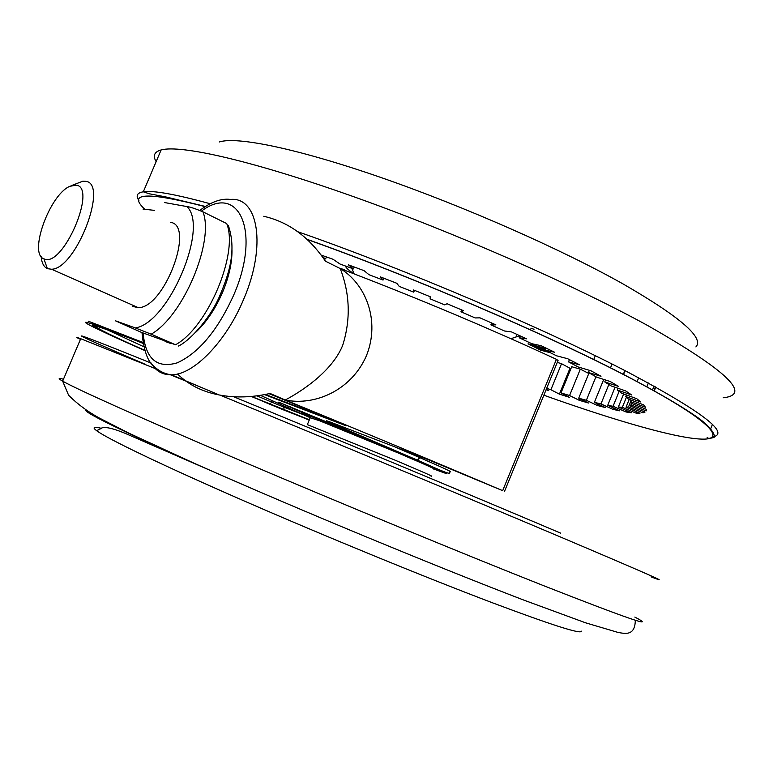 <?xml version="1.0" encoding="UTF-8"?>
<svg xmlns="http://www.w3.org/2000/svg" width="773" height="773" viewBox="0 0 773 773"><rect width="100%" height="100%" fill="white"/><g stroke="black" fill="none" stroke-linecap="round" stroke-linejoin="round"><path stroke-width="1.16" d="M581.335 631.155C581.47 634.536 551.98 625.135 492.874 602.95C426.145 577.692 325.684 536.53 243.901 500.846C161.982 465.095 107.65 438.88 96.606 430.687C92.006 427.227 93.707 426.464 101.707 428.387M219.397 141.942C236.818 136.29 296.755 148.358 380.239 177.259C463.607 206.12 561.295 249.177 623.009 283.913C680.153 316.891 704.445 337.898 695.893 346.922M165.799 341.705L170.253 343.328M195.685 332.322C206.439 322.235 215.445 308.794 222.701 292.001C228.992 276.782 232.093 262.849 231.997 250.191M177.568 373.987C188.448 384.78 202.323 391.776 219.194 394.964C235.35 398.008 252.298 397.506 270.048 393.447L285.285 400.028C307.934 387.824 333.405 368.354 342.7 345.318C350.807 319.5 349.985 293.914 340.236 268.56C365.726 284 380.461 320.515 366.499 355.561C351.473 390.317 315.026 406.096 285.285 400.028C359.938 430.6 432.397 460.814 502.672 490.662L556.415 359.319C487.357 327.423 415.304 297.17 340.236 268.56L325.423 261.168C309.026 236.905 288.474 221.938 263.767 216.276M307.915 239.736L307.2 239.369M71.029 185.771L82.788 181.211L85.532 181.307C109.09 182.863 75.986 269.159 51.569 269.236L47.366 268.656C43.8 266.994 41.723 262.955 41.133 256.539M132.908 306.475L138.183 307.615C164.156 308.591 195.501 224.991 170.408 222.334M76.15 185.143L69.754 186.341C49.559 194.815 28.292 254.017 43.935 258.849L44.496 259.052C63.26 267.197 97.466 187.182 76.15 185.143M151.17 334.178L135.381 327.945C168.756 322.872 209.319 226.885 186.873 206.555C189.965 206.884 195.337 208.642 202.98 211.85L226.731 223.581C238.828 253.273 207.637 327.356 175.529 344.768L151.17 334.178C183.017 316.341 214.594 241.524 202.98 211.85M135.381 327.945L115.245 320.718L141.082 332.226L175.529 344.768M164.572 202.555L186.873 206.555M533.988 345.338L545.989 348.507M546.656 388.355L550.898 389.737L559.401 394.143L569.498 397.341L561.005 392.926L569.566 395.525L579.335 400.346L588.514 403.023L578.716 398.192L586.359 400.288L597.326 405.467L605.414 407.574L594.389 402.356L600.959 403.912L613.028 409.39L619.849 410.859L607.704 405.332L613.057 406.289L626.101 411.999L631.493 412.772L618.342 407.013L622.342 407.323L636.189 413.178L639.996 413.207L626.014 407.294L628.507 406.917L642.991 412.83L645.03 412.067L630.41 406.105L631.28 405.013L646.17 410.878L646.325 409.294L631.29 403.38L630.43 401.564L645.474 407.265L643.629 404.849L628.449 399.1L625.782 396.549L640.691 401.96L636.759 398.704L621.743 393.264L617.231 389.988L631.686 394.974L625.647 390.906L611.105 385.911L604.757 381.949L618.429 386.374L610.303 381.543L596.582 377.118L588.446 372.528L600.998 376.258L590.872 370.74L578.32 367.02L568.513 361.88L579.605 364.817L567.643 358.711L556.589 355.812L545.294 350.217L537.931 348.285L534.317 346.43L533.979 345.405M546.144 348.13L545.294 350.217L554.608 352.237L541.032 345.676L531.795 343.705L519.224 337.782L526.49 338.816L511.591 331.946L504.46 330.979L490.894 324.873L495.889 324.863L480.014 317.848L475.182 317.935L460.959 311.78L463.52 310.707L447.074 303.741L444.688 304.881L430.136 298.842L430.194 296.726L413.594 289.972L413.719 292.155L399.216 286.377L396.781 283.276L380.442 276.908L383.05 280.068L368.953 274.686L364.112 270.676L348.449 264.859L353.435 268.907L340.081 264.057L332.999 259.255L321.143 255.071M546.086 389.766L548.704 390.636L546.279 389.292M322.447 256.829L325.578 258.936L323.404 258.182M414.473 290.329L413.719 292.155M461.713 309.944L460.959 311.78M491.667 322.988L490.894 324.873M520.036 335.82L519.224 337.782M569.44 359.619L568.513 361.88M595.297 355.744L593.712 359.609M589.355 370.296L588.446 372.528M624.855 370.567L623.28 374.441M612.042 364.054L610.467 367.919M605.549 380.007L604.757 381.949M638.662 377.784L637.136 381.562M625.077 370.682L623.502 374.557M617.936 388.259L617.231 389.988M648.383 383.002L646.856 386.771M626.43 394.964L625.782 396.549M654.055 386.104L652.528 389.872M631.039 400.085L630.43 401.564M655.417 386.858L653.89 390.626M655.813 387.08L654.287 390.848M631.85 403.603L631.28 405.013M631.483 403.458L630.41 406.105M643.542 411.458L642.991 412.83M630.584 401.805L628.507 406.917M629.222 399.399L626.014 407.294M636.739 411.835L636.189 413.178M626.468 397.158L622.342 407.323M623.647 393.959L618.342 407.013M626.642 410.647L626.101 411.999M619.134 391.341L613.057 406.289M615.057 387.263L607.704 405.332M613.588 408.009L613.028 409.39M608.863 384.49L600.959 403.912M603.732 379.417L594.389 402.356M597.915 404.028L597.326 405.467M595.944 376.751L586.359 400.288M589.045 372.857L578.716 398.192M579.963 398.8L579.335 400.346M561.005 392.926L571.711 366.721L580.33 369.165L588.794 373.465M580.33 369.165L569.566 395.525M557.285 362.392L561.546 363.697L569.981 368.248L559.401 394.143M569.981 368.248L570.967 368.547M561.546 363.697L550.898 389.737M326.419 256.916L325.578 258.936M354.237 266.994L353.435 268.907M383.823 278.212L383.05 280.068M344.285 269.497L340.217 268.55M546.018 348.449L528.056 343.801L540.617 350.188L541.061 349.096M540.617 350.188L550.415 352.739M88.199 321.153L142.87 342.429M154.523 210.382L143.005 209.087M434.899 469.414C455.046 477.076 449.181 473.994 417.294 460.167L420.763 456.833M142.947 342.874C56.7 309.326 76.005 320.273 144.725 350.517M251.244 396.462L309.229 420.106M417.294 460.167L338.593 426.319C325.52 420.657 323.027 419.343 331.105 422.377L427.111 459.278L502.672 490.662M556.415 359.319L558.067 360.469L504.479 491.464M168.475 342.681L165.026 341.424M143.121 333.095C145.527 358.856 156.9 368.769 177.22 362.846C198.796 352.99 217.619 330.429 233.668 295.16C261.477 231.629 238.876 182.815 201.434 211.126M199.792 210.43C211.135 201.869 221.349 198.207 230.422 199.434C258.327 196.574 266.685 246.143 243.698 299.17C226.228 341.569 193.472 375.011 171.48 374.837C162.533 374.963 155.702 370.992 150.986 362.914M269.091 393.67L340.429 423.034C346.874 425.846 348.063 426.493 344.004 424.976L264.559 394.626M342.951 424.135L344.004 424.976M309.239 417.072C294.706 410.424 299.847 411.999 324.66 421.797L415.497 459.471C444.746 472.139 451.268 475.443 435.064 469.375M433.721 469.085C438.233 470.361 426.029 464.844 397.109 452.534L319.693 420.792L310.224 417.729M307.296 424.599L394.114 459.761C423.073 472.013 435.325 477.424 430.87 476.004M345.376 265.97C345.898 267.719 348.729 270.318 353.879 273.777M516.026 336.883L517.108 334.477M145.208 364.267C69.077 331.723 49.849 322.119 151.054 363.049M233.62 396.733C335.975 438.745 476.332 497.3 560.628 533.128M651.03 576.851C675.331 586.176 645.503 573.044 561.556 537.457C473.356 500.131 324.177 437.953 220.025 395.119M202.072 387.746L170.611 374.847M155.286 368.586L80.721 338.719C75.483 336.796 75.396 336.999 80.46 339.337M543.854 395.216C616.893 421.275 679.969 439.46 704.126 439.141C727.741 438.678 704.406 416.454 624.826 375.234C545.342 333.859 410.366 276.038 307.065 239.427M205.193 206.642C147.179 191.723 127.023 192.583 144.715 209.203M138.898 200.449C135.604 195.704 137.072 192.825 143.295 191.82C153.122 190.245 175.432 194.226 210.217 203.753M297.692 231.697C403.235 268.386 545.922 329.23 628.604 372.509C703.121 412.26 730.997 433.779 712.223 437.074M63.463 379.253C58.043 377.717 57.772 378.345 62.652 381.147C76.498 389.09 142.213 418.666 242.094 461.249C341.792 503.754 463.752 554.067 542.182 585.122C627.174 618.526 658.055 629.174 634.826 617.076M534.027 329.269L530.858 328.177M723.17 397.766C752.206 394.829 727.045 370.75 647.706 325.539C573.924 285.015 454.282 232.422 352.932 196.439C251.399 160.388 180.515 144.59 161.122 149.943C154.291 151.856 152.629 155.76 156.136 161.663M85.716 409.903C83.542 411.516 107.988 424.01 159.064 447.374M545.622 349.415L534.452 346.517M135.71 436.629L173.741 454.582M394.665 446.804L420.338 457.887C445.103 468.631 454.717 473.182 449.181 471.54C451.799 475.453 446.494 473.095 417.652 460.244L338.932 426.387L340.207 425.875M289.431 403.641L292.503 404.82M256.945 395.844L271.738 402.134L272.328 400.714M97.311 324.467L103.263 327.82M107.003 329.694L143.691 346.681M284.184 406.028L283.749 407.071L303.625 414.763M271.738 402.134L283.749 407.071L284.145 409.951L284.802 410.415L269.806 404.25L271.738 402.134M307.239 416.164L309.277 416.956M338.593 426.319L328.177 421.275M335.559 421.237L341.608 423.894M302.224 411.381L303.644 413.178L281.527 403.322M280.309 403.168C277.449 401.873 277.507 401.786 280.473 402.917L280.647 402.984M288.658 406.927L290.696 406.849M335.791 425.643L303.644 413.178M337.299 426.3L337.376 426.329C342.893 428.744 342.507 428.686 336.216 426.165M280.473 402.917L337.376 426.329M144.667 350.324C86.305 324.505 69.338 314.978 134.425 339.946L143.024 343.376M269.806 404.25L251.418 396.452M309.287 419.971L284.802 410.415M260.404 395.351L309.963 417.594M96.606 430.687L100.277 428.928C102.886 426.107 111.167 427.566 125.11 433.324L259.409 491.812M142 332.622C143.778 350.266 147.585 361.3 153.402 365.726C158.455 370.895 164.475 373.929 171.48 374.837L219.194 394.964M309.712 417.159L302.774 413.42M354.16 273.884L351.783 268.308M519.756 335.695L510.924 338.709M707.169 437.499C707.585 438.533 709.72 438.552 713.585 437.576C715.595 437.866 715.122 429.344 695.526 416.019C679.873 405.207 656.412 391.631 625.144 375.291C545.506 333.839 410.357 275.951 306.871 239.244M205.473 206.468L165.267 196.806L149.411 193.801L143.295 191.82L161.122 149.943M80.721 338.719L62.652 381.147L68.604 395.245C77.242 403.921 87.484 411.516 99.35 418.038L128.589 433.015L193.801 463.095C293.556 507.532 435.489 566.261 524.055 600.196L585.605 622.816L618.216 632.488C624.294 633.387 635.126 636.681 635.3 620.217M43.935 258.849L47.366 268.656M51.569 269.236L138.183 307.615M178.292 346.091C187.984 342.014 208.478 321.162 219.155 297.219C229.9 272.183 236.432 249.785 228.383 225.619M534.317 346.43L545.641 349.367M710.522 429.179L712.397 424.512M307.461 424.358L310.379 417.352M142.937 342.835L88.219 321.162M433.711 468.419L437.74 469.25M338.632 426.87L279.836 402.675M341.627 423.556L265.381 394.462M309.364 419.787L251.496 396.443M144.638 350.227C112.79 336.274 96.132 328.071 94.664 325.626"/></g></svg>
